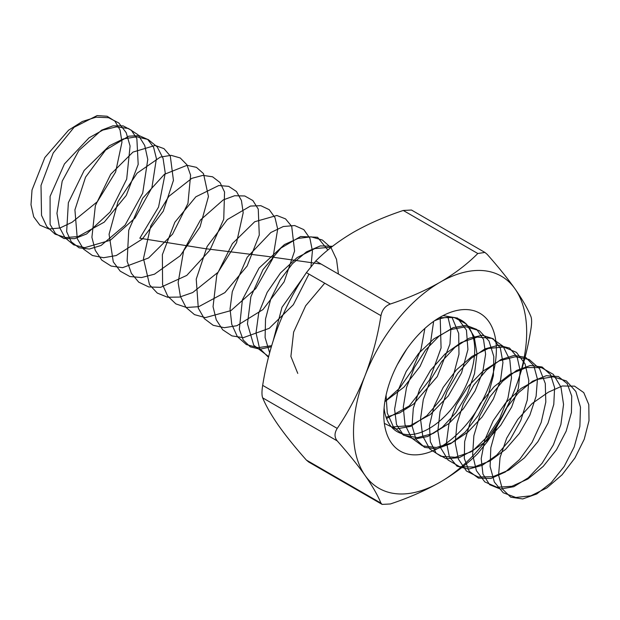 <?xml version="1.0" encoding="UTF-8"?>
<svg xmlns="http://www.w3.org/2000/svg" width="620" height="620" viewBox="0 0 620 620"><rect width="100%" height="100%" fill="white"/><g stroke="black" fill="none" stroke-linecap="round" stroke-linejoin="round"><path stroke-width="0.93" d="M477.811 253.51L403.264 210.467C384.958 216.535 368.373 223.797 353.501 232.244C338.721 240.947 326.143 250.519 315.781 260.974L390.329 304.017C408.433 298.026 425.018 290.772 440.091 282.232C454.724 273.653 467.294 264.074 477.811 253.51L484.902 252.425L487.188 254.347C498.209 266.763 507.509 278.287 515.073 288.935C522.373 299.437 527.659 308.651 530.929 316.572C531.851 319.067 531.851 323.229 530.929 329.073C527.643 349.75 522.358 369.698 515.073 388.911C507.501 407.999 498.209 425.63 487.188 441.804L477.811 453.468C467.294 464.031 454.724 473.61 440.091 482.189C425.018 490.73 408.433 497.984 390.329 503.975L382.122 504.401L308.683 462.009L306.404 460.094L380.959 503.13C377.673 495.186 372.387 485.971 365.103 475.493C357.531 464.837 348.238 453.305 337.218 440.905L262.671 397.862C265.949 405.813 271.235 415.02 278.519 425.506C286.091 436.162 295.383 447.694 306.404 460.094M278.519 325.523C271.219 344.767 265.933 364.715 262.671 385.369L337.218 428.404C348.246 412.199 357.538 394.568 365.103 375.519C372.411 356.267 377.688 336.327 380.959 315.673L306.404 272.63C295.383 288.842 286.084 306.474 278.519 325.523M390.329 304.017C385.26 305.947 382.137 309.837 380.959 315.673M365.103 375.519A122.45 70.695 -60 0 1 440.091 282.232A122.45 70.695 -60 0 1 515.073 288.935A122.45 70.695 -60 0 1 515.073 388.911A122.45 70.695 -60 0 1 440.091 482.189A122.45 70.695 -60 0 1 365.103 475.493A122.45 70.695 -60 0 1 365.103 375.519M337.218 428.404C334.304 433.093 334.304 437.263 337.218 440.905M380.959 503.13L382.122 504.401M440.091 317.223A79.593 45.95 -60 0 1 496.364 349.719A79.593 45.95 -60 0 1 440.091 447.198A79.593 45.95 -60 0 1 383.811 414.703A79.593 45.95 -60 0 1 440.084 317.223A79.593 45.95 -60 0 1 440.091 317.223L440.084 317.231M306.404 272.63L315.781 260.974M262.671 397.862C261.741 395.389 261.741 391.228 262.671 385.369M403.264 210.467L411.471 210.033L484.902 252.425M384.098 407.952A64.286 37.115 120 0 0 397.125 431.636A64.286 37.115 120 0 0 461.412 394.522A64.286 37.115 120 0 0 461.404 320.292A64.286 37.115 120 0 0 434.387 320.85M439.255 317.711L454.274 317.502L466.333 324.004L474.168 336.544L476.966 353.726L474.517 373.635L467.216 394.033L456.01 412.618L442.3 427.312L427.792 436.472L414.268 439.107L403.387 434.984L396.529 424.623L394.591 409.301L397.908 390.84L406.201 371.442L418.624 353.416L433.845 338.9L450.221 329.638L465.969 326.763L479.368 330.669L488.986 340.977L493.814 356.547L493.404 375.642L487.925 396.118L478.105 415.679L465.194 432.125L450.786 443.618L436.658 448.888L424.561 447.392L415.989 439.363L412.052 425.793L413.308 408.317L419.717 389.011L430.652 370.179L444.959 354.051L461.094 342.55L477.299 337.086L491.807 338.342L503.053 346.231L509.842 359.91L511.508 377.859L507.966 398.063L499.72 418.268L487.847 436.178L473.82 449.795L459.366 457.607L446.276 458.777L436.17 453.236L430.311 441.68L429.497 425.506L433.93 406.658L443.199 387.361L456.359 369.915L471.975 356.407L488.366 348.448L503.742 347.029L516.437 352.377L525.086 363.932L528.806 380.424L527.271 400.009L520.769 420.492L510.167 439.557L496.783 455.072L482.29 465.302L468.457 469.131L457.002 466.186L449.353 456.855L446.509 442.285L448.896 424.227L456.359 404.829L468.131 386.392L482.972 371.117L499.278 360.825L515.259 356.771L529.186 359.492L539.563 368.729L545.282 383.478L545.809 402.093L541.183 422.499L532.053 442.386L519.576 459.529L505.308 472.006L491.009 478.439L478.431 478.136L469.146 471.208L464.326 458.521L464.651 441.595L470.177 422.445L480.384 403.364L494.202 386.601L510.136 374.17L526.457 367.567L541.392 367.613L553.311 374.372L560.961 387.12L563.549 404.449L560.906 424.429L553.428 444.796L542.097 463.264L528.325 477.764L513.825 486.692L500.371 489.064L489.622 484.677L482.941 474.099L481.205 458.614L484.724 440.076L493.202 420.693L505.757 402.76L521.056 388.422L537.439 379.394L553.125 376.782L566.401 380.951L575.848 391.483L580.483 407.224L579.87 426.413L574.197 446.904L564.231 466.38L551.226 482.662L536.804 493.931L522.722 498.945L510.733 497.186L502.324 488.917L498.581 475.16L500.046 457.575L506.649 438.247L517.739 419.476L532.154 403.488L548.32 392.212L562.232 385.997L574.538 386.144L583.753 392.599L588.798 404.581L589 420.724L584.249 439.208L574.957 457.947L562.046 474.827L546.825 487.94L530.867 495.799L515.817 497.48L503.223 492.745L494.357 482.05L490.11 466.504L490.823 447.764L496.333 427.815L505.936 408.789L518.467 392.716L532.464 381.292L546.29 375.704L558.333 376.526L567.168 383.594L571.725 396.079L571.415 412.556L566.168 431.164L556.458 449.81L543.236 466.387L527.868 479.02L511.926 486.266L497.062 487.289L484.801 481.903L476.385 470.65L472.634 454.693L473.866 435.728L479.834 415.78L489.8 396.971L502.549 381.3L516.607 370.435L530.325 365.498L542.097 366.978L550.529 374.651L554.613 387.624L553.784 404.418L548.041 423.127L537.92 441.649L524.412 457.901L508.904 470.038L493.001 476.671L478.338 477.028L466.418 470.999L458.451 459.195L455.212 442.843L456.948 423.685L463.38 403.752L473.688 385.183L486.654 369.938L500.751 359.639L514.337 355.353L525.822 357.492L533.851 365.769L537.439 379.215L536.099 396.296L529.875 415.082L519.343 433.465L505.564 449.368L489.939 461.001L474.091 467.015L459.645 466.697L448.082 460.04L440.58 447.694L437.844 430.97L440.091 411.634L446.966 391.747L457.607 373.426L470.766 358.631L484.887 348.913L498.325 345.278L509.516 348.076L517.126 356.942L520.219 370.838L518.359 388.19L511.655 407.038L500.735 425.258L486.692 440.797L470.975 451.895L455.189 457.281L440.975 456.305L429.792 449.012L422.755 436.147L420.531 419.066L423.274 399.575L430.59 379.75L441.556 361.708L454.886 347.371L469.014 338.249L482.29 335.273L493.164 338.721L500.348 348.161L502.944 362.499L500.572 380.099L493.396 398.978L482.096 417.012L467.805 432.171L452.003 442.734L436.31 447.485L422.344 445.842L411.541 437.929L404.976 424.561L403.271 407.139L406.518 387.515L414.253 367.776L425.529 350.029L439.014 336.172L453.135 327.647L466.232 325.337L476.78 329.437L483.522 339.442L485.615 354.198L482.732 372.023L475.083 390.918L463.419 408.743L448.903 423.499L433.039 433.512L417.446 437.611L403.744 435.31L393.336 426.785L387.252 412.92L386.066 395.18M443.044 315.611L457.56 318.083L466.434 330.111L467.93 349.51L461.598 372.806L448.33 395.87L430.218 414.602L410.184 425.646L391.499 426.986M448.028 317.324L450.864 329.298L449.957 344.03L437.278 376.565L413.587 404.062L399.776 412.874L386.074 417.268M433.651 321.369L430.443 343.178L420.058 366.404L404.039 387.082L384.849 401.667M406.759 349.091L397.428 364.459M269.63 352.827L265.104 337.536L265.531 318.951L270.762 299.034L280.132 279.915L292.516 263.624L306.451 251.875L320.323 245.908L332.514 246.31M268.646 356.585L253.743 345.262L247.458 323.865L250.875 296.786L262.988 269.646L280.93 248.078L300.607 236.514L317.548 237.274L327.872 250.038M271.653 345.666L258.114 347.673L246.357 344.573L237.336 336.598L231.764 324.399L230.051 309L232.283 291.695L247.186 257.269L270.847 232.508L283.309 226.517L294.647 225.54L303.823 229.633L309.946 238.398L312.426 251.03L310.969 266.399M308.946 274.102L293.33 304.738L269.219 328.337L243.265 337.683L231.888 335.87L222.673 329.762L216.248 319.796L213.055 306.66L216.799 274.923L232.368 243.629L254.712 221.751L276.815 215.473L285.541 218.876L291.718 226.385L294.585 251.015L284.115 281.852L262.965 309.558L236.902 325.702L224.293 327.701L213.164 325.291L204.298 318.618L198.299 308.171L196.238 279.132L207.134 246.473L227.346 219.558L250.465 206.049L260.819 205.685L269.235 209.676L275.017 217.697L277.683 229.113L272.87 258.37L255.773 288.571L230.981 310.574L205.352 317.634L194.486 314.627L185.984 307.404L180.412 296.492L178.134 282.658L183.683 250.41L200.531 219.914L223.278 199.888L234.647 195.742L244.784 195.982L252.875 200.547L258.253 209.072L259.284 235.065L247.124 266.034L224.905 292.601L198.733 306.683L186.442 307.481L175.855 303.885L167.725 296.12L162.587 284.751L162.37 254.681L174.832 222.262L195.858 196.796L218.806 185.512L228.703 186.357L236.46 191.495L241.436 200.516L243.195 212.706L236.561 242.653L218.077 272.25L192.735 292.531L179.668 297.058L167.563 297.251L157.271 293.058L149.521 284.774L143.476 258.509L150.768 225.936L168.803 196.4L191.82 178.335L202.934 175.367L212.59 176.808L219.999 182.513L224.556 192.014L223.735 219.209L209.94 250.131L186.775 275.412L160.619 287.347L148.715 286.936L138.733 282.162L131.37 273.35L127.123 261.129L128.751 230.183L142.701 198.191L164.409 174.305L187.038 165.308L196.431 167.346L203.484 173.6L208.452 196.47L200.02 226.935L180.242 255.758L154.489 274.187L141.593 277.551L129.906 276.536L120.249 271.188L113.282 261.873L109.074 234.236L118.064 201.523L137.175 173.104L160.317 157.1L171.12 155.333L180.234 157.96L186.915 164.757L190.611 175.181L187.945 203.422L172.577 234.12L148.583 257.966L122.59 267.677L111.135 266.065L101.804 260.137L95.248 250.325L91.907 237.321L95.364 205.669L110.709 174.267L132.975 152.094L155.163 145.436L163.99 148.653L170.291 155.984L173.445 180.381L163.262 211.18L142.298 239.056L116.266 255.533L103.61 257.719L92.403 255.502L83.421 249.015L77.283 238.723L74.919 209.87L85.552 177.188L105.617 150.048L128.751 136.183L139.175 135.625L147.692 139.423L153.605 147.281L156.411 158.557L151.908 187.69L135.044 217.976L110.352 240.25L84.661 247.682L73.71 244.869L65.085 237.824L59.373 227.06L56.947 213.334L62.202 181.156L78.849 150.52L101.541 130.184L112.941 125.844L123.148 125.891L131.347 130.27L136.865 138.632L138.19 164.416L126.302 195.377L104.253 222.138L78.081 236.561L65.736 237.553L55.064 234.151L46.81 226.563L41.525 215.342L41.013 185.427L53.227 152.954L74.129 127.24L97.108 115.591L107.09 116.242L114.956 121.195L120.063 130.053L121.969 142.127L115.63 171.972L97.371 201.678L72.106 222.247L59.977 227.997L48.887 228.981L39.874 225.138L33.712 216.829L31 204.771L32.015 190.014L44.842 157.534L68.572 130.208L82.359 121.481L96.023 117.18L108.5 117.684L118.815 122.977L126.193 132.68L130.084 146.018L126.689 179.133L110.244 211.893L86.599 233.972L74.609 238.661L63.93 238.514L55.506 233.601L50.088 224.363L50.088 196.377L64.441 163.936L89.001 137.849L102.858 130.084L116.343 126.86L128.402 128.48L138.105 134.834L144.724 145.452L147.769 159.48L142.708 193.115L125.077 225.13L101.107 245.458L89.327 249.054L79.081 247.806L71.292 241.839L66.65 231.702L68.363 202.678L84.173 170.423L109.477 145.692L123.341 138.927L136.586 136.795L148.188 139.523L157.24 146.917L163.068 158.402L165.253 173.065L158.55 207.072L139.818 238.22L205.15 248.651L266.058 256.231L321.121 264.05M384.353 423.382L395.847 429.017L410.781 426.343L426.87 415.671L441.688 398.412L452.972 376.952L458.971 354.245L458.692 333.428L452.019 317.386M386.547 418.57L409.27 405.93L429.513 380.006L441.076 347.96L440.231 318.696M384.873 401.496L399.543 388.213L412.145 370.109L421.003 349.339L424.894 328.406M324.71 283.201L305.675 305.761L293.632 332.111L290.896 356.454L297.763 373.395M303.893 276.458L281.984 307.311L273.35 340.178M331.398 247.186L314.836 248.581L297.135 257.587L280.55 272.893L267.166 292.377L258.656 313.325L256.029 332.839L259.501 348.215L268.468 357.298M338.435 274.048L336.528 259.377L331.041 247.729L322.353 240.017L311.101 236.832L298.142 238.398L284.448 244.544L259.021 268.119L242.389 299.801L239.328 329.259L243.21 340.024L250.302 346.859L259.958 349.176L271.335 346.743"/></g></svg>
